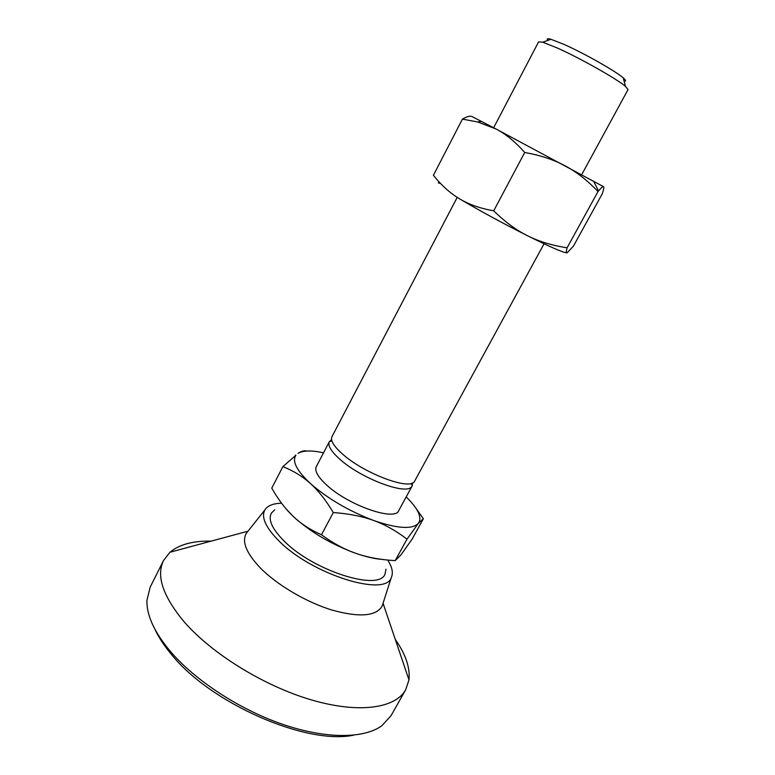 <?xml version="1.0" encoding="UTF-8"?>
<svg xmlns="http://www.w3.org/2000/svg" width="775" height="775" viewBox="0 0 775 775"><rect width="100%" height="100%" fill="white"/><g stroke="black" fill="none" stroke-linecap="round" stroke-linejoin="round"><path stroke-width="1.16" d="M493.656 127.73L538.606 41.86L542.723 42.199L557.283 47.992C580.078 58.144 617.007 78.982 625.444 86.374L628.031 89.609L581.667 174.724M547.838 40.397C546.385 38.682 547.431 38.314 550.967 39.293L563.793 44.301C583.749 53.097 615.825 71.252 623.274 77.897C626.064 80.3 626.336 81.375 624.098 81.123M412.591 482.951L412.164 485.954L398.718 510.638C395.163 521.556 348.527 505.445 326.74 485.131C317.886 476.983 314.398 470.812 316.297 466.627L329.327 441.721L331.584 439.696M412.164 485.954L411.554 486.787C406.042 495.312 361.45 478.611 340.225 459.565C331.216 451.573 327.583 445.635 329.327 441.721M457.211 197.373L331.952 436.713C330.237 440.558 333.899 446.468 342.938 454.421C364.24 473.389 408.822 490.188 414.267 481.808L544.05 243.796M282.885 466.627C293.444 470.832 302.637 476.48 310.465 483.571C318.293 490.575 325.907 500.233 333.298 512.546L321.48 534.769C310.262 529.809 300.845 523.706 293.241 516.441C285.578 509.223 278.419 499.788 271.763 488.143L282.885 466.627L295.943 455.216C291.826 461.193 296.67 470.638 310.465 483.571C327.941 498.8 349.012 511.103 373.657 520.49C385.068 524.627 396.18 530.836 407.001 539.148L418.355 523.338L423.353 518.756L412.232 538.954L401.121 554.658L395.182 560.645C380.37 559.773 367.263 557.351 355.89 553.36C344.497 549.446 333.027 543.246 321.48 534.769M407.001 539.148L395.182 560.645M333.298 512.546C348.847 513.66 362.303 516.315 373.657 520.49C397.459 528.657 412.358 529.606 418.355 523.338L419.527 521.197C421.077 515.123 416.63 507.044 406.168 496.949M423.353 518.756L415.904 508.177M306.697 451.04C304.507 450.304 301.62 451.069 298.036 453.346C303.112 450.391 311.608 450.217 323.524 452.823M286.091 508.904L293.241 516.441C310.378 531.999 331.254 544.312 355.89 553.36C365.81 556.789 374.538 558.804 382.085 559.405M395.279 639.414C405.683 654.294 410.246 667.779 408.968 679.869L405.703 689.76L390.968 715.751L381.833 725.758C363.969 738.74 326.004 739.195 282.546 724.286C239.126 709.367 194.602 680.101 169.909 650.864C154.118 631.761 146.456 614.914 146.93 600.334L150.156 587.169L163.564 560.47L169.967 552.255C179.306 544.467 193.043 540.756 211.197 541.124M353.448 735.194C306.503 745.133 210.877 703.584 171.643 654.672C164.222 645.866 158.633 637.36 154.874 629.164M405.703 689.76C395.55 708.166 359.581 713.843 312.248 700.154C264.992 686.514 212.505 654.284 184.566 622.296C162.992 596.566 155.998 575.951 163.564 560.47M383.15 602.998L382.153 606.108C376.108 616.28 359.455 617.617 332.184 610.119C306.367 602.262 277.082 584.999 260.274 567.881C246.402 553.214 241.703 541.754 246.179 533.5L248.203 530.943M387.752 560.054C392.218 567.106 393.4 572.928 391.307 577.52C385.679 597.447 311.463 574.352 278.777 540.756C265.689 527.484 261.039 517.235 264.837 509.989C267.52 505.658 273.1 503.401 281.577 503.227M385.95 569.16L385.136 573.674C380.389 591.868 313.604 571.214 284.028 540.95C272.035 528.85 267.85 519.521 271.473 512.982L274.767 509.785M440.578 183.481L438.243 182.852L439.987 182.871M462.413 119.137L477.565 121.927L496.203 129.076L472.479 116.793C470.483 115.562 467.131 116.347 462.413 119.137L433.399 175.315C441.595 185.506 450.333 193.362 459.633 198.875C468.856 204.445 480.209 208.427 493.704 210.819L524.723 152.472C540.524 155.329 554.067 159.824 565.343 165.947C576.687 172.011 587.576 180.546 597.99 191.551L567.097 247.787C552.091 245.481 538.916 241.48 527.591 235.784C516.247 230.175 504.951 221.853 493.704 210.819M597.99 191.551L598.523 190.921C601.293 187.647 602.96 186.233 603.522 186.668L496.203 129.076C505.881 134.123 515.385 141.922 524.723 152.472M603.522 186.668C604.151 187.075 603.735 189.439 602.282 193.74L573.442 246.121L567.145 252.805C566.099 253.193 566.079 251.526 567.097 247.787M566.883 252.844C563.318 252.708 550.211 247.012 527.591 235.784C502.868 223.316 480.209 211.013 459.633 198.875M550.967 39.293L542.723 42.199M411.418 483.377L412.203 485.867M331.884 440.907L329.375 441.643M295.943 455.216L295.343 455.225M623.274 77.897L625.444 86.374M383.082 603.367L408.968 679.869M391.307 577.52L382.153 606.108M264.837 509.989L246.179 533.5M247.942 531.204L169.967 552.255M481.711 121.433L477.565 121.927M593.543 181.156L598.523 190.921"/></g></svg>
